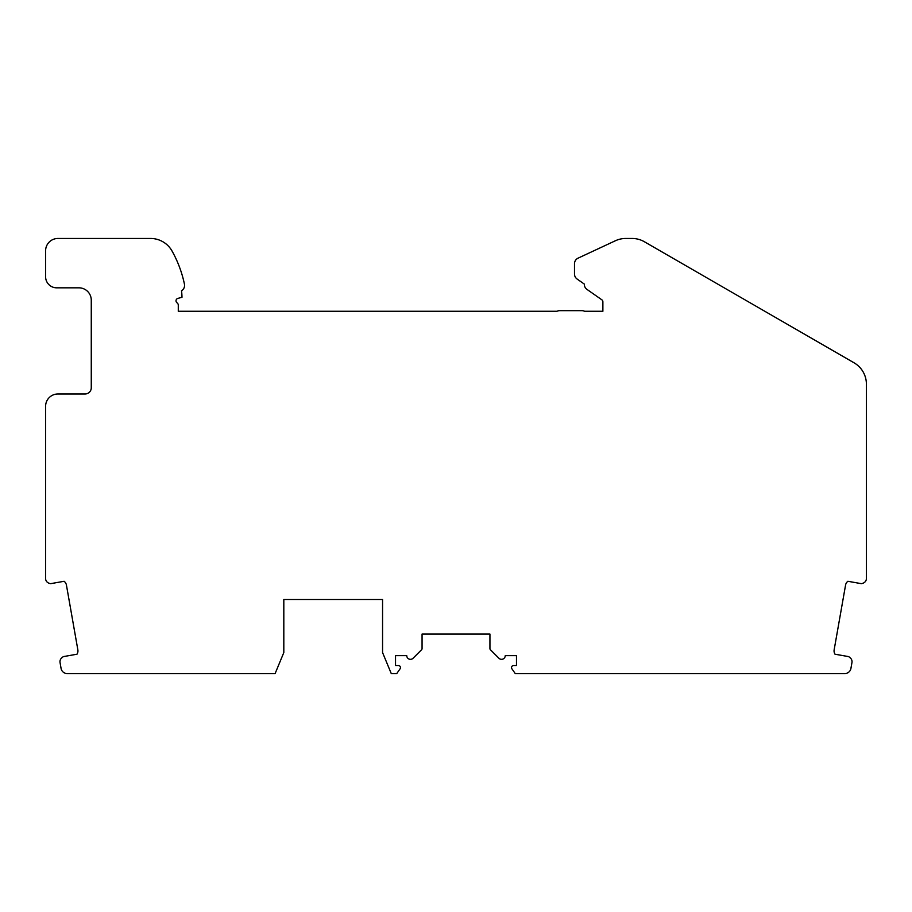 <?xml version="1.0" encoding="UTF-8"?>
<svg xmlns="http://www.w3.org/2000/svg" width="912" height="912" viewBox="0 0 912 912"><rect width="100%" height="100%" fill="white"/><g stroke="black" fill="none" stroke-linecap="round" stroke-linejoin="round"><path stroke-width="1.37" d="M848.263 656.549A1.847 1.847 0 0 1 849.129 656.959L850.269 657.917A4.936 4.936 0 0 1 851.956 662.557L850.919 668.439A6.167 6.167 0 0 1 844.843 673.546L515.223 673.546L511.917 668.827A2.098 2.098 0 0 1 513.638 665.521L516.477 665.521L516.477 655.648L505.248 655.648A3.705 3.705 0 0 1 498.932 658.259L490.417 649.743A1.607 1.607 0 0 1 489.938 648.614L489.938 634.045L422.062 634.045L422.062 648.614A1.607 1.607 0 0 1 421.583 649.743L413.068 658.259A3.705 3.705 0 0 1 406.752 655.648L395.523 655.648L395.523 665.521L398.362 665.521A2.098 2.098 0 0 1 400.083 668.827L396.777 673.546L391.248 673.546L382.561 652.559L382.561 599.48L283.814 599.48L283.814 652.559L275.128 673.546L67.157 673.546A6.167 6.167 0 0 1 61.081 668.439L60.044 662.557A4.936 4.936 0 0 1 61.731 657.917L62.871 656.959A1.847 1.847 0 0 1 63.737 656.549L76.984 654.212A6.167 6.167 0 0 0 77.851 649.834L66.439 585.105A6.167 6.167 0 0 0 64.114 581.286L50.878 583.623A1.847 1.847 0 0 1 49.932 583.532L48.849 583.144A4.936 4.936 0 0 1 45.6 578.504L45.6 406.319A12.346 12.346 0 0 1 57.946 393.973L85.101 393.973A6.167 6.167 0 0 0 91.268 387.805L91.268 300.173A12.346 12.346 0 0 0 78.922 287.827L56.704 287.827A11.104 11.104 0 0 1 45.6 276.724L45.6 250.8A12.346 12.346 0 0 1 57.946 238.454L150.537 238.454A24.681 24.681 0 0 1 172.106 251.131A117.26 117.26 0 0 1 184.441 284.156A6.167 6.167 0 0 1 181.534 290.734A61.72 61.72 0 0 1 181.99 297.289L177.84 298.406A2.474 2.474 0 0 0 176.734 302.533L177.566 303.365A2.474 2.474 0 0 1 178.285 305.11L178.285 311.277L556.993 311.277A6.167 6.167 0 0 1 559.683 310.661L581.902 310.661A6.167 6.167 0 0 1 584.592 311.277L602.878 311.277L602.878 301.815A2.474 2.474 0 0 0 601.829 299.797L586.952 289.378A6.167 6.167 0 0 1 584.33 284.088L577.125 279.049A6.167 6.167 0 0 1 574.492 273.999L574.492 263.762A6.167 6.167 0 0 1 578.06 258.164L615.361 240.768A24.681 24.681 0 0 1 625.792 238.454L632.062 238.454A24.681 24.681 0 0 1 644.408 241.76L854.054 362.805A24.681 24.681 0 0 1 866.4 384.191L866.4 578.504A4.936 4.936 0 0 1 863.151 583.144L862.068 583.532A1.847 1.847 0 0 1 861.122 583.623L847.886 581.286A6.167 6.167 0 0 0 845.561 585.105L834.149 649.834A6.167 6.167 0 0 0 835.016 654.212L848.263 656.549"/></g></svg>
